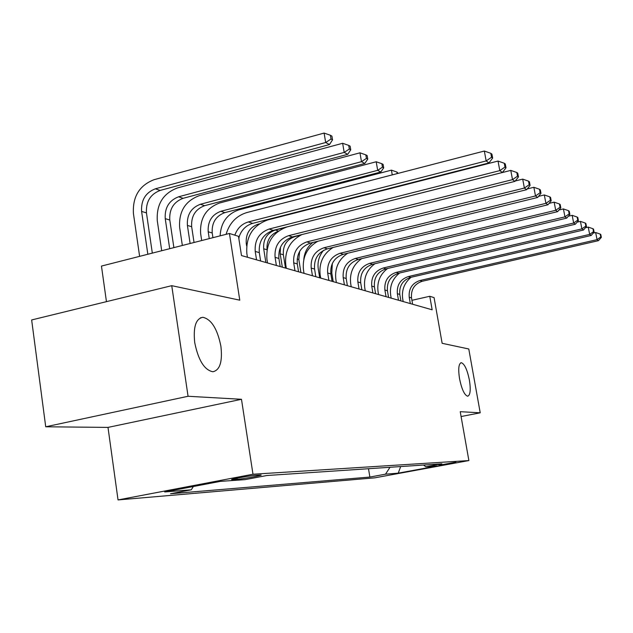 <?xml version="1.0" encoding="UTF-8"?>
<svg xmlns="http://www.w3.org/2000/svg" width="633" height="633" viewBox="0 0 633 633"><rect width="100%" height="100%" fill="white"/><g stroke="black" fill="none" stroke-linecap="round" stroke-linejoin="round"><path stroke-width="0.95" d="M459.542 378.756C458.078 368.96 458.656 363.611 461.283 362.701C464.511 363.801 467.217 369.601 469.401 380.101C470.889 389.825 470.319 395.198 467.692 396.211C464.48 395.19 461.766 389.366 459.542 378.756M194.735 342.667C193.105 327.063 195.819 318.605 202.869 317.291C211.406 319.277 217.412 328.923 220.893 346.227C222.634 361.641 219.952 370.155 212.87 371.761C204.388 370.028 198.343 360.327 194.735 342.667M455.895 462.177L438.796 465.271L455.895 462.177M118.039 499.928L374.878 477.82L468.879 460.563L252.978 474.236L118.039 499.928L107.998 427.402L241.482 399.296L188.064 396.274L45.718 426.784L107.998 427.402M45.718 426.784L31.65 319.958L171.741 285.673L239.772 300.177L229.439 233.474L101.462 266.074L106.447 301.648M461.085 416.538L480.218 412.811L468.784 348.989L442.143 343.308L434.08 297.629L429.775 296.276L411.933 300.319M188.064 396.274L171.741 285.673M229.439 233.474L238.491 236.315L241.489 255.558L432.157 309.798L429.775 296.276M233.11 479.6L237.177 479.316C243.135 478.967 264.744 475.003 260.749 474.987L255.898 475.272C250.051 475.581 227.848 479.656 232.089 479.64L233.11 479.6L233.023 479.054M193.358 486.508L191.269 489.815L170.514 493.748L369.878 477.06L368.493 468.713M191.269 489.815L164.707 491.952L220.324 481.381L245.145 479.616L266.73 475.525L441.897 463.807L425.827 466.758L437.609 465.92L398.22 473.16L385.497 474.18L369.878 477.06M241.482 399.296L252.978 474.236M480.218 412.811L460.231 411.679L468.879 460.563M385.497 474.18L390.007 467.273M423.501 465.033L425.827 466.758M398.22 473.16L400.681 466.561M234.835 235.167C237.343 228.268 241.853 223.853 248.373 221.922L486.16 160.94L484.332 151.042L246.902 212.538C236.418 215.75 229.478 223.014 226.076 234.329M238.76 238.016C240.975 230.404 245.604 225.522 252.646 223.378L488.969 162.926L486.16 160.94L491.54 157.261L492.656 158.076L491.92 154.136L490.812 153.313L491.54 157.261M490.812 153.313L484.332 151.042M488.969 162.926L492.656 158.076M152.324 253.113L146.452 212.894C145.827 201.69 150.385 194.204 160.133 190.438L329.484 144.553L325.679 142.52L324.104 133.072L154.017 179.709C139.363 185.429 132.495 196.721 133.428 213.582L139.616 256.349M147.837 254.26L141.602 211.406C140.977 200.139 145.558 192.598 155.354 188.8L325.679 142.52L331.027 139.031L332.539 139.853L331.906 136.087L330.394 135.256L331.027 139.031M330.394 135.256L324.104 133.072M329.484 144.553L332.539 139.853M260.614 261.002L259.293 252.63C258.565 241.45 263.186 234.036 273.163 230.388L502.412 172.477L499.801 170.617L498.021 161.059L267.727 219.944C252.709 225.483 245.754 236.663 246.846 253.493L247.432 257.251M256.547 259.839L255.218 251.42C254.49 240.168 259.134 232.699 269.167 229.019L499.801 170.617L504.976 167.065L506.012 167.816L505.3 164.01L504.264 163.243L504.976 167.065M504.264 163.243L498.021 161.059M502.412 172.477L506.012 167.816M280.197 266.572L278.9 258.462C278.172 247.638 282.666 240.461 292.367 236.948L514.953 181.37L512.508 179.637L510.776 170.404L287.208 226.875C272.609 232.208 265.852 243.025 266.936 259.324L267.514 262.964M276.384 265.48L275.078 257.322C274.35 246.427 278.868 239.211 288.624 235.666L512.508 179.637L517.501 176.196L518.467 176.9L517.77 173.22L516.805 172.5L517.501 176.196M516.805 172.5L510.776 170.404M514.953 181.37L518.467 176.9M298.562 271.794L297.288 263.929C296.568 253.437 300.928 246.49 310.376 243.096L526.664 189.686L524.385 188.064L522.7 179.123L515.254 180.983M294.978 270.774L293.704 262.861C292.984 252.306 297.368 245.311 306.87 241.893L524.385 188.064L529.196 184.725L530.098 185.382L529.417 181.821L528.515 181.149L529.196 184.725M301.949 234.55C289.93 240.769 284.534 250.842 285.768 264.792L286.338 268.313M528.515 181.149L522.7 179.123M526.664 189.686L530.098 185.382M173.885 247.622L169.786 220.031C169.161 209.183 173.584 201.951 183.079 198.319L347.739 154.325L344.186 152.426L342.643 143.28L177.287 187.985C163.013 193.492 156.351 204.404 157.285 220.735L161.7 250.731M169.691 248.69L165.237 218.638C164.612 207.727 169.066 200.439 178.609 196.784L344.186 152.426L349.337 149.04L350.745 149.807L350.128 146.168L348.712 145.384L349.337 149.04M348.712 145.384L342.643 143.28M347.739 154.325L350.745 149.807M194.038 242.486L191.664 226.725C191.039 216.209 195.344 209.206 204.586 205.701L364.806 163.456L361.483 161.676L359.963 152.822L199.094 195.732C185.192 201.041 178.712 211.604 179.645 227.437L182.344 245.469M190.114 243.491L187.4 225.419C186.767 214.84 191.103 207.79 200.392 204.261L361.483 161.676L366.436 158.392L367.757 159.112L367.156 155.583L365.834 154.856L366.436 158.392M365.834 154.856L359.963 152.822M364.806 163.456L367.757 159.112M212.933 237.676L212.221 233.015C211.596 222.816 215.79 216.019 224.802 212.641L380.797 172.01L377.679 170.34L376.2 161.763L219.58 203.011C206.026 208.13 199.719 218.369 200.653 233.727L201.69 240.54M209.254 238.617L208.21 231.789C207.584 221.526 211.802 214.69 220.854 211.287L377.679 170.34L382.459 167.152L383.701 167.832L383.107 164.406L381.865 163.725L382.459 167.152M381.865 163.725L376.2 161.763M380.797 172.01L383.701 167.832M315.82 276.7L314.569 269.072C313.857 258.889 318.106 252.156 327.301 248.872L537.639 197.472L535.494 195.953L533.856 187.289L527.281 188.911M312.449 275.743L311.199 268.068C310.486 257.821 314.751 251.048 324.001 247.748L535.494 195.953L540.139 192.717L540.986 193.326L540.329 189.876L539.482 189.251L540.139 192.717M317.774 241.268C306.989 247.59 302.218 257.14 303.468 269.927L304.03 273.345M539.482 189.251L533.856 187.289M537.639 197.472L540.986 193.326M398.197 173.347L396.915 172.049L397.192 173.608M392.254 174.89L391.431 170.15L238.847 209.863C227.128 213.938 220.885 222.602 220.11 235.848M396.915 172.049L391.431 170.15M332.072 281.329L330.845 273.915C330.141 264.024 334.271 257.489 343.236 254.316L547.933 204.783L545.923 203.351L544.317 194.948L538.533 196.365M328.899 280.419L327.665 272.973C326.96 263.019 331.114 256.452 340.127 253.255L545.923 203.351L550.409 200.202L551.208 200.788L550.568 197.433L549.768 196.847L550.409 200.202M333.077 247.463C323.202 253.754 318.882 262.853 320.132 274.762L320.678 278.085M549.768 196.847L544.317 194.948M547.933 204.783L551.208 200.788M347.398 285.689L346.196 278.48C345.499 268.867 349.527 262.521 358.27 259.451L557.61 211.651L555.719 210.306L554.16 202.149L549.08 203.383M344.399 284.834L343.197 277.586C342.5 267.917 346.544 261.54 355.335 258.446L555.719 210.306L560.063 207.244L560.814 207.79L560.189 204.538L559.437 203.984L560.063 207.244M347.707 253.24C338.568 259.443 334.612 268.139 335.846 279.327L336.384 282.555M559.437 203.984L554.16 202.149M557.61 211.651L560.814 207.79M361.878 289.803L360.699 282.801C360.011 273.44 363.935 267.276 372.473 264.301L566.733 218.124L564.952 216.858L563.425 208.93L558.986 209.998M359.046 289.004L357.867 281.954C357.17 272.546 361.119 266.351 369.696 263.352L564.952 216.858L569.162 213.883L569.866 214.397L569.249 211.232L568.545 210.71L569.162 213.883M361.649 258.644C353.127 264.736 349.479 273.068 350.698 283.631L351.22 286.773M568.545 210.71L563.425 208.93M566.733 218.124L569.866 214.397M246.633 245.849L246.253 243.436C245.636 233.743 249.631 227.31 258.256 224.129L259.214 223.884M411.577 182.723L411.687 183.135M412.597 182.905L412.518 182.486M239.163 236.607L238.87 238.76M406.861 184.369L406.79 183.95M265.868 262.489L263.692 248.769C263.075 239.345 266.968 233.094 275.387 230.016L284.613 227.682M267.031 249.616C266.469 240.69 270.125 234.598 278.006 231.346M282.318 267.173L280.182 253.817L280.498 247.099M285.507 268.076L283.37 254.79C282.761 245.667 286.543 239.622 294.725 236.655L300.509 235.215M375.591 293.704L374.427 286.884C373.747 277.776 377.577 271.779 385.908 268.89L575.342 224.232L573.656 223.038L572.169 215.331L568.307 216.249M372.908 292.944L371.737 286.084C371.057 276.93 374.902 270.892 383.274 267.988L573.656 223.038L577.739 220.134L578.404 220.624L577.802 217.546L577.138 217.056L577.739 220.134M374.926 263.716C366.942 269.69 363.548 277.681 364.743 287.706L365.257 290.769M577.138 217.056L572.169 215.331M575.342 224.232L578.404 220.624M300.92 272.467L298.823 259.522L299.646 251.364M388.575 297.399L387.436 290.753C386.763 281.883 390.498 276.043 398.64 273.234L583.476 230.008L581.885 228.877L580.429 221.376L577.098 222.159M386.035 296.679L384.888 289.993C384.215 281.076 387.966 275.205 396.147 272.388L581.885 228.877L585.841 226.052L586.475 226.511L585.889 223.52L585.256 223.053L585.841 226.052M387.57 268.495C380.045 274.334 376.872 282.025 378.051 291.568L378.558 294.551M585.256 223.053L580.429 221.376M583.476 230.008L586.475 226.511M312.749 242.51C307.401 246.823 304.418 252.488 303.8 259.506M400.903 300.904L399.779 294.424C399.122 285.776 402.762 280.087 410.722 277.365L591.175 235.476L589.663 234.4L588.247 227.097L585.39 227.761M398.489 300.216L397.366 293.704C396.701 285.008 400.365 279.295 408.356 276.558L589.663 234.4L593.517 231.646L594.11 232.082L593.54 229.17L592.947 228.727L593.517 231.646M399.613 273.013C392.507 278.71 389.524 286.124 390.68 295.239L391.178 298.143M592.947 228.727L588.247 227.097M591.175 235.476L594.11 232.082M323.59 250.304C319.072 255.756 317.299 261.983 318.264 268.978L319.712 277.808M412.613 304.236L411.513 297.914C410.857 289.479 414.425 283.932 422.203 281.289L598.478 240.651L597.046 239.638L595.653 232.517L593.24 233.079M410.319 303.587L409.219 297.233C408.562 288.751 412.138 283.18 419.956 280.514L597.046 239.638L600.788 236.948L601.35 237.359L600.796 234.519L600.226 234.107L600.788 236.948M411.094 277.278C404.352 282.848 401.551 289.993 402.675 298.721L403.166 301.553M600.226 234.107L595.653 232.517M598.478 240.651L601.35 237.359M332.317 263.494L331.787 273.029L333.211 281.653M237.003 478.168L237.177 479.316M248.373 221.922L252.646 223.378M141.602 211.406L146.452 212.894M155.354 188.8L160.133 190.438M255.218 251.42L259.293 252.63M269.167 229.019L273.163 230.388M275.078 257.322L278.9 258.462M288.624 235.666L292.367 236.948M293.704 262.861L297.288 263.929M306.87 241.893L310.376 243.096M165.237 218.638L169.786 220.031M178.609 196.784L183.079 198.319M187.4 225.419L191.664 226.725M200.392 204.261L204.586 205.701M208.21 231.789L212.221 233.015M220.854 211.287L224.802 212.641M311.199 268.068L314.569 269.072M324.001 247.748L327.301 248.872M327.665 272.973L330.845 273.915M340.127 253.255L343.236 254.316M343.197 277.586L346.196 278.48M355.335 258.446L358.27 259.451M357.867 281.954L360.699 282.801M369.696 263.352L372.473 264.301M246.253 243.436L246.933 243.642M258.256 224.129L258.668 224.28M263.692 248.769L267.007 249.782M275.387 230.016L278.401 231.053M280.182 253.817L283.37 254.79M294.218 236.481L294.725 236.655M371.737 286.084L374.427 286.884M383.274 267.988L385.908 268.89M297.154 259.008L298.823 259.522M384.888 289.993L387.436 290.753M396.147 272.388L398.64 273.234M397.366 293.704L399.779 294.424M408.356 276.558L410.722 277.365M409.219 297.233L411.513 297.914M419.956 280.514L422.203 281.289M461.283 362.701L460.792 362.796M202.869 317.291L200.337 317.885"/></g></svg>
